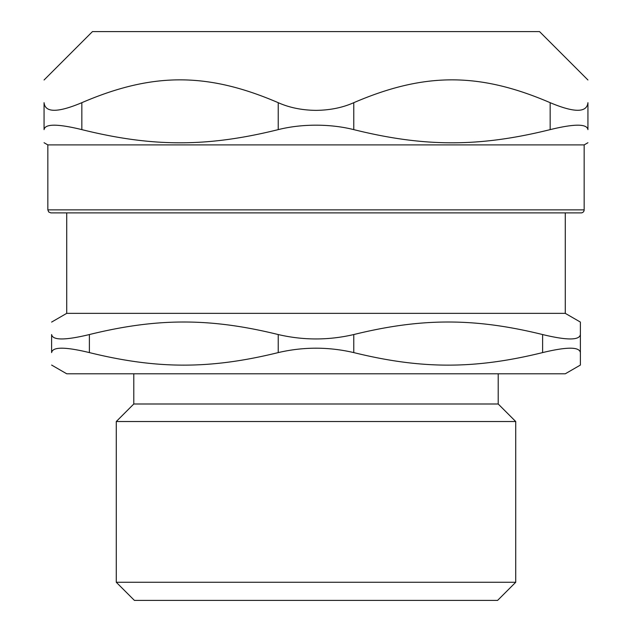 <?xml version="1.0" encoding="UTF-8"?>
<svg xmlns="http://www.w3.org/2000/svg" width="632" height="632" viewBox="0 0 632 632"><rect width="100%" height="100%" fill="white"/><g stroke="black" fill="none" stroke-linecap="round" stroke-linejoin="round"><path stroke-width="0.95" d="M550.164 129.623C574.393 123.714 586.986 123.714 587.934 129.623C587.934 147.193 587.934 147.193 587.934 129.623C587.934 147.193 587.934 147.193 587.934 129.623L587.934 102.684C587.934 72.246 587.934 72.246 587.934 102.684C587.934 72.246 587.934 72.246 587.934 102.684C586.875 112.82 574.291 112.82 550.164 102.684L550.164 129.623C479.388 147.193 424.554 147.193 353.77 129.623L353.77 102.684C342.655 107.638 330.07 110.205 316 110.371C301.93 110.205 289.345 107.638 278.23 102.684L278.23 129.623C207.446 147.193 152.612 147.193 81.836 129.623L81.836 102.684C57.709 112.82 45.125 112.82 44.066 102.684L44.066 129.623C44.066 147.193 44.066 147.193 44.066 129.623C44.066 147.193 44.066 147.193 44.066 129.623C45.014 123.714 57.607 123.714 81.836 129.623M44.066 102.684C44.066 72.246 44.066 72.246 44.066 102.684C44.066 72.246 44.066 72.246 44.066 102.684M81.836 102.684C152.612 72.246 207.446 72.246 278.23 102.684M278.23 129.623C290.025 126.677 302.617 125.199 316 125.183C329.383 125.199 341.975 126.677 353.77 129.623M44.066 79.987L92.454 31.6L539.546 31.6L587.934 79.987M353.77 102.684C424.554 72.246 479.388 72.246 550.164 102.684M47.842 209.871L48.711 211.989L50.86 212.889L581.14 212.889A3.018 3.018 0 0 0 584.158 209.871L47.842 209.871L47.842 144.91L584.158 144.91L587.934 142.729M565.277 313.353L565.277 212.889L66.723 212.889L66.723 313.353L565.277 313.353L580.381 322.075L580.381 334.549C579.449 340.411 566.865 340.411 542.612 334.549L542.612 352.593C566.865 346.731 579.449 346.731 580.381 352.593L580.381 322.075M51.619 365.067L66.723 373.788L565.277 373.788L580.381 365.067L580.381 352.593L580.381 365.067M498.206 373.788L498.206 403.998L515.728 421.528L515.728 582.269L116.272 582.269L134.403 600.4L497.597 600.4L515.728 582.269M116.272 582.269L116.272 421.528L133.794 403.998L498.206 403.998M51.619 334.549C51.619 317.825 51.619 317.825 51.619 334.549C51.619 317.825 51.619 317.825 51.619 334.549L51.619 352.593C51.619 369.317 51.619 369.317 51.619 352.593C51.619 369.317 51.619 369.317 51.619 352.593C52.551 346.731 65.136 346.731 89.389 352.593L89.389 334.549C65.136 340.411 52.551 340.411 51.619 334.549M89.389 334.549C157.344 317.825 210.274 317.825 278.23 334.549L278.23 352.593C210.274 369.317 157.344 369.317 89.389 352.593M278.23 352.593C303.407 346.731 328.593 346.731 353.77 352.593L353.77 334.549C328.593 340.411 303.407 340.411 278.23 334.549M353.77 334.549C421.726 317.825 474.656 317.825 542.612 334.549M542.612 352.593C474.656 369.317 421.726 369.317 353.77 352.593M116.272 421.528L515.728 421.528M47.842 144.91L44.066 142.729M584.158 209.871L584.158 144.91M133.794 403.998L133.794 373.788M66.723 313.353L51.619 322.075"/></g></svg>
